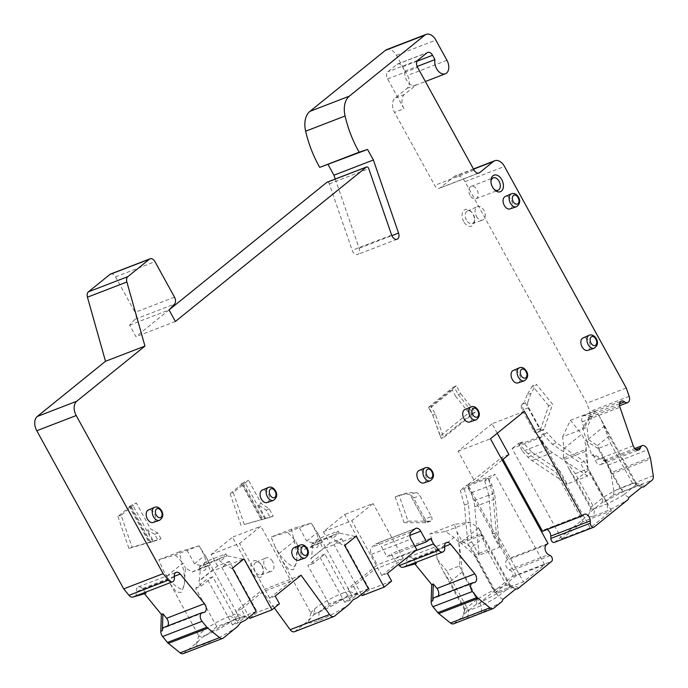 <?xml version="1.0" encoding="UTF-8"?>
<svg xmlns="http://www.w3.org/2000/svg" width="688" height="688" viewBox="0 0 688 688"><rect width="100%" height="100%" fill="white"/><g stroke="black" fill="none" stroke-linecap="round" stroke-linejoin="round"><path stroke-width="0.52" stroke-dasharray="3.44 2.58" d="M502.145 601.398A31.536 4.911 151.2 0 1 482.486 612.191A31.536 4.911 151.2 0 1 481.626 612.604L467.685 617.979A31.536 4.911 151.2 0 1 462.525 617.05A31.536 4.911 151.2 0 1 462.706 616.611L463.48 614.599L476.406 604.141L478.237 604.055L512.19 576.604A3.328 2.159 68.9 0 0 512.827 573.637A3.328 2.159 68.9 0 0 510.857 570.773L509.077 569.819A5.547 3.595 -111.1 0 1 506.617 567.23A5.547 3.595 -111.1 0 1 506.85 560.101L508.578 558.699L467.9 484.713L501.853 457.262L502.997 459.343M542.531 531.256L544.26 529.855A5.547 3.595 -111.1 0 1 544.896 529.485A5.547 3.595 -111.1 0 1 546.926 529.562M554.382 542.402A3.328 2.159 68.9 0 0 554.769 542.178L588.722 514.727L589.496 512.715L602.421 502.257L604.253 502.171A31.536 4.911 151.2 0 1 624.773 490.974L638.713 485.599A31.536 4.911 151.2 0 1 639.229 485.47A31.536 4.911 151.2 0 1 643.125 485.16A31.536 4.911 151.2 0 1 643.693 486.966M653.273 475.743L613.834 490.957A5.547 3.595 68.9 0 1 612.664 495.369L604.253 502.171M613.834 490.957L611.159 474.161A5.547 3.595 68.9 0 0 610.806 472.768L608.158 465.071A5.547 3.595 68.9 0 0 607.573 463.746A5.547 3.595 68.9 0 0 604.855 461.029L591.792 455.164L582.547 428.323L589.556 416.636A5.547 3.595 68.9 0 0 589.728 411.587L586.838 403.202L465.045 181.658A11.103 7.198 68.9 0 0 455.293 175.956A11.103 7.198 68.9 0 0 454.003 176.704L440.191 187.867A5.547 3.595 -111.1 0 1 439.546 188.245A5.547 3.595 -111.1 0 1 434.678 185.39L394.525 112.359A11.103 7.198 -111.1 0 1 394.998 98.1L407.081 88.331A9.993 6.476 68.9 0 0 407.511 75.491L396.417 55.315A11.103 7.198 68.9 0 0 386.665 49.613M335.262 179.043L359.119 248.273A5.547 3.595 -111.1 0 1 357.648 254.457A5.547 3.595 -111.1 0 1 352.187 250.286L329.303 183.859A2.219 1.436 68.9 0 0 327.411 182.122M110.656 274.005A5.547 3.595 68.9 0 1 115.532 276.851L135.063 312.386A5.547 3.595 68.9 0 1 135.089 319.266L129.611 325.149L135.949 336.681L169.128 309.867M183.283 653.6A5.547 3.595 68.9 0 0 183.928 653.222L197.723 642.076L201.3 637.793L205.944 635.428A28.862 4.498 151.2 0 1 236.517 619.045A28.862 4.498 151.2 0 1 246.184 616.792A28.862 4.498 151.2 0 1 245.384 620.215M256.228 611.443L216.789 626.656L205.944 635.428M216.789 626.656L195.659 588.223L207.174 578.918L232.527 625.039L238.048 622.907L245.53 616.861L240.009 618.994L232.527 625.039M240.009 618.994L235.778 611.305L261.621 590.416L274.331 607.917M294.49 631.704A5.547 3.595 68.9 0 0 295.135 631.335L309.918 619.381L313.504 615.089L318.14 612.733A28.862 4.498 151.2 0 1 348.713 596.35L328.993 603.961L318.14 612.733M328.993 603.961L307.863 565.519L319.37 556.214L344.722 602.344L350.244 600.211L357.726 594.165L352.204 596.29L344.722 602.344M352.204 596.29L347.982 588.61L377.325 564.882L371.511 554.313A5.547 3.595 -111.1 0 1 371.752 547.175L375.777 543.924A5.547 3.595 -111.1 0 1 376.422 543.546A5.547 3.595 -111.1 0 1 381.298 546.401L387.112 556.97L391.137 553.711L394.069 559.052L398.481 564.452M453.65 623.784A5.547 3.595 68.9 0 0 454.295 623.414L462.706 616.611M273.222 516.129L244.292 524.505L233.284 492.565L248.514 480.25L261.277 503.47L269.257 508.914L273.222 516.129L270.066 517.342L266.101 510.126L258.12 504.682L261.277 503.47M522.278 404.148L527.885 401.981A5.547 3.595 -111.1 0 0 528.625 407.683L540.149 428.65A3.328 2.159 -111.1 0 0 543.073 430.361L536.485 432.864L521.349 405.335L524.643 401.577L540.329 430.112L536.485 432.864A3.328 2.159 68.9 0 1 533.836 431.084L540.149 428.65M527.885 401.981L531.024 393.287L536.399 384.334L552.627 404.226L544.053 429.235A3.328 2.159 -111.1 0 1 543.073 430.361M460.685 393.725L475.313 412.095L443.734 437.628L435.366 414.193L431.015 406.273L456.333 385.796L460.685 393.725L458.32 394.637L453.968 386.716L428.65 407.184L433.001 415.105L435.366 414.193M431.393 516.576A3.328 2.159 -111.1 0 1 430.869 521.074A3.328 2.159 -111.1 0 1 430.335 521.169L408.001 521.151L399.109 495.334L407.993 492.754L415.81 492.591A5.547 3.595 -111.1 0 1 419.869 495.609L431.393 516.576L425.081 519.001L413.557 498.043A5.547 3.595 68.9 0 0 410.289 495.128L425.425 522.656A3.328 2.159 68.9 0 0 425.081 519.001M463.721 221.596A8.884 5.753 -111.1 0 1 464.099 210.184A8.884 5.753 -111.1 0 1 470.919 211.448A8.884 5.753 -111.1 0 1 472.931 214.149A8.884 5.753 -111.1 0 1 474.557 220.891A8.884 5.753 -111.1 0 1 472.553 225.561A8.884 5.753 -111.1 0 1 463.721 221.596M261.638 565.416A8.884 5.753 -111.1 0 1 263.263 572.158A8.884 5.753 -111.1 0 1 261.259 576.828A8.884 5.753 -111.1 0 1 252.427 572.863A8.884 5.753 -111.1 0 1 252.806 561.451A8.884 5.753 -111.1 0 1 259.625 562.715A8.884 5.753 -111.1 0 1 261.638 565.416M161.026 538.824L157.853 533.062L150.629 528.977L136.319 502.945L121.088 515.26L132.096 547.209L161.026 538.824L157.87 540.037L154.705 534.275L157.853 533.062M478.237 604.055A31.536 4.911 151.2 0 1 497.897 593.262A31.536 4.911 151.2 0 1 498.757 592.858L512.698 587.475A31.536 4.911 151.2 0 1 517.109 587.045A31.536 4.911 151.2 0 1 517.677 588.842M494.982 592.85L516.275 575.641L544.664 564.685L523.379 581.902L494.982 592.85L467.866 543.529L464.426 505.121L460.281 490.432L464.228 488.91L467.677 486.115L488.188 478.212L484.739 480.998L488.678 479.476L495.007 474.359L466.61 485.315L460.281 490.432M476.406 604.141L476.939 599.497A25.989 4.051 151.2 0 1 493.898 590.123L506.514 585.256A25.989 4.051 151.2 0 1 509.731 584.998A25.989 4.051 151.2 0 1 510.324 585.402A25.989 4.051 151.2 0 1 510.066 586.726L498.164 596.35A25.989 4.051 151.2 0 1 481.196 605.724L468.58 610.591A25.989 4.051 151.2 0 1 464.778 610.445A25.989 4.051 151.2 0 1 464.753 609.723A25.989 4.051 151.2 0 1 465.028 609.121L476.939 599.497L461.94 572.218C461.846 563.816 460.762 553.788 458.69 542.135L461.141 543.185L474.634 555.087L487.259 550.219L478.779 528.135L469.947 522.08L454.415 524.411L456.961 531.807C459.756 547.493 460.564 558.897 459.369 566.018L446.753 570.885L437.181 559.129L443.21 571.212L450.038 581.842L461.94 572.218M498.757 592.858L493.898 590.123L474.634 555.087M463.48 614.599L465.028 609.121L450.038 581.842M467.685 617.979L468.58 610.591L446.753 570.885M438.093 596.1A5.547 3.595 -111.1 0 1 436.863 597.132A5.547 3.595 -111.1 0 1 435.745 597.279A5.547 3.595 68.9 0 0 434.635 597.433M405.017 566.594A5.547 3.595 68.9 0 0 406.84 561.855A5.547 3.595 -111.1 0 1 408.663 557.117A5.547 3.595 -111.1 0 1 412.757 558.802L415.733 562.457M415.277 550.873L394.069 559.052M430.576 538.506L391.137 553.711M414.89 546.255L387.112 556.97M416.765 549.669L377.325 564.882M387.421 573.396L381.9 575.529L403.185 558.312L374.788 569.26L353.503 586.477L347.982 588.61M353.503 586.477L357.726 594.165M350.244 600.211L324.891 554.089L313.384 563.395L310.744 558.587L323.033 548.981L334.084 544.724L341.558 538.67L329.733 543.236L323.386 531.704L344.679 514.495L374.788 569.26M329.733 543.236L310.744 558.587M323.386 531.704L351.783 520.756L373.077 503.539L344.679 514.495M403.185 558.312L373.077 503.539M381.9 575.529L351.783 520.756M341.558 538.67L369.559 589.599L391.644 581.085M361.406 594.423L334.084 544.724L355.378 536.511L343.871 545.808L332.278 538.635L331.22 536.717L311.501 544.32L312.558 546.238L311.526 558.286M313.384 563.395L307.863 565.519M368.433 588.747L348.713 596.35M343.871 545.808L344.654 545.507M331.22 536.717L338.126 531.127L318.406 538.738L311.501 544.32M338.126 531.127L339.184 533.054L332.278 538.635M318.406 538.738L319.464 540.656L339.184 533.054L355.378 536.511L356.169 536.201M312.558 546.238L319.464 540.656L323.033 548.981M518.004 382.915A6.656 4.317 68.9 0 0 519.182 373.868A6.656 4.317 68.9 0 0 513.214 370.497M469.672 421.993A6.656 4.317 68.9 0 0 470.85 412.946A6.656 4.317 68.9 0 0 464.882 409.575M423.808 482.959A6.656 4.317 68.9 0 0 424.986 473.912A6.656 4.317 68.9 0 0 419.018 470.54M298.747 560.187A6.656 4.317 68.9 0 0 299.925 551.14A6.656 4.317 68.9 0 0 293.957 547.768M267.047 502.532A6.656 4.317 68.9 0 0 268.225 493.485A6.656 4.317 68.9 0 0 262.257 490.114M153.132 522.459A6.656 4.317 68.9 0 0 154.31 513.403A6.656 4.317 68.9 0 0 148.341 510.032M587.801 350.373A6.656 4.317 68.9 0 0 588.98 341.325A6.656 4.317 68.9 0 0 583.011 337.954M510.04 208.92A6.656 4.317 68.9 0 0 511.218 199.873A6.656 4.317 68.9 0 0 505.25 196.493M497.252 433.242L492.049 423.774L524.385 411.304M508.948 454.527L501.853 457.262M492.049 423.774L458.096 451.225L475.004 481.97L467.9 484.713M502.137 460.031L475.004 481.97M458.096 451.225L490.432 438.755M548.018 543.494L508.578 558.699M602.421 502.257L602.955 497.613L587.956 470.334L576.054 479.966L569.225 469.328L590.794 508.561A25.989 4.051 151.2 0 0 594.595 508.707L593.701 516.095A31.536 4.911 151.2 0 1 593.185 516.215A31.536 4.911 151.2 0 1 588.541 515.166A31.536 4.911 151.2 0 1 588.722 514.727M593.701 516.095L607.642 510.72A31.536 4.911 151.2 0 0 628.161 499.514M583.02 521.676L561.726 538.885L590.123 527.937L611.417 510.72L583.02 521.676L555.904 472.346L527.988 453.736L531.936 452.214L522.347 441.92L518.89 444.715L539.401 436.803L542.849 434.016L546.797 432.494L540.467 437.611L512.07 448.559L561.726 538.885M569.225 469.328L563.334 457.529L575.331 473.671L594.595 508.707L607.212 503.84A25.989 4.051 151.2 0 0 624.179 494.466L628.927 497.51M575.331 473.671L587.956 468.803L607.212 503.84L607.642 510.72M587.956 468.803L585.368 451.448L588.395 439.512L597.347 445.669L624.179 494.466L636.082 484.842L641.861 487.052M597.347 445.669L609.258 436.046L599.489 416.575L636.34 483.518A25.989 4.051 151.2 0 0 635.746 483.122A25.989 4.051 151.2 0 0 632.53 483.372L638.713 485.599M636.34 483.518A25.989 4.051 151.2 0 1 636.082 484.842L609.258 436.046M606.438 460.418A5.547 3.595 68.9 0 0 604.27 460.289A5.547 3.595 68.9 0 0 602.559 462.422A5.547 3.595 -111.1 0 1 600.839 464.563A5.547 3.595 -111.1 0 1 595.963 461.708A5.547 3.595 -111.1 0 1 595.378 460.384L593.366 454.553L606.438 460.418L604.855 461.029M584.121 427.712L582.108 421.882A5.547 3.595 -111.1 0 1 583.579 415.698A5.547 3.595 -111.1 0 1 586.709 416.429A5.547 3.595 68.9 0 0 589.84 417.169A5.547 3.595 68.9 0 0 591.138 416.025L584.121 427.712L582.547 428.323M593.366 454.553L591.792 455.164M626.269 387.998L586.838 403.202M403.994 108.713L387.619 78.922A5.547 3.595 -111.1 0 1 387.851 71.793L397.062 64.345A5.547 3.595 -111.1 0 1 397.707 63.975A5.547 3.595 -111.1 0 1 402.575 66.822L404.965 71.165A9.993 6.476 68.9 0 0 406.617 80.221A9.993 6.476 68.9 0 0 415.389 85.355A9.993 6.476 68.9 0 0 416.55 84.676L404.467 94.445A11.103 7.198 68.9 0 0 403.994 108.713L394.525 112.359M404.965 71.165L417.16 66.461M175.388 321.477L135.949 336.681M129.611 325.149L169.05 309.944M134.65 596.41A5.547 3.595 68.9 0 0 136.473 591.671A5.547 3.595 -111.1 0 1 138.297 586.933A5.547 3.595 -111.1 0 1 142.39 588.618L145.366 592.273M167.726 625.917A5.547 3.595 -111.1 0 1 166.496 626.949A5.547 3.595 -111.1 0 1 165.387 627.095A5.547 3.595 68.9 0 0 164.277 627.25M237.162 626.863A28.862 4.498 151.2 0 1 209.591 642.024A28.862 4.498 151.2 0 1 196.235 644.26A28.862 4.498 151.2 0 1 197.723 642.076M206.873 634.689A22.205 3.457 151.2 0 1 198.927 636.073A22.205 3.457 151.2 0 1 198.909 635.463A22.205 3.457 151.2 0 1 202.607 631.464A22.205 3.457 151.2 0 1 229.887 616.078A22.205 3.457 151.2 0 1 237.334 614.341A22.205 3.457 151.2 0 1 237.833 614.685A22.205 3.457 151.2 0 1 234.161 619.295A22.205 3.457 151.2 0 1 206.873 634.689M199.004 545.808L179.336 551.819C182.148 565.742 187.927 581.79 182.028 589.487C174.976 586.916 168.594 580.242 162.875 569.475L158.876 559.705L175.345 554.941L199.004 545.808L205.85 556.497L209.788 565.261A22.205 3.457 -28.8 0 0 207.75 565.527L204.792 570.429L196.682 569.793A22.205 3.457 -28.8 0 0 192.193 572.046L185.39 567.961L184.341 585.445L181.176 592.42L176.549 592.17L170.349 584.095L166.642 576.32L182.965 563.119L185.39 567.961M162.875 569.475L166.642 576.32M175.345 554.941L182.965 563.119M192.193 572.046L209.788 565.261M179.336 551.819L158.876 559.705M199.21 546.031L204.525 555.698C207.217 564.693 203.872 567.402 194.498 563.807L186.577 549.411M249.882 618.349L257.364 612.303L229.362 561.374L221.88 567.419L243.182 559.206L231.667 568.512L220.074 561.331L219.025 559.413L199.305 567.015L200.354 568.942L199.331 580.982L210.838 571.676L221.88 567.419L249.211 617.127M195.659 588.223L201.18 586.09L198.54 581.283L199.331 580.982M231.667 568.512L232.458 568.202M219.025 559.413L225.922 553.831L206.211 561.434L199.305 567.015M225.922 553.831L226.98 555.749L220.074 561.331M206.211 561.434L207.26 563.352L226.98 555.749L243.182 559.206L243.965 558.897M279.448 603.78L257.364 612.303M229.362 561.374L217.528 565.932L198.54 581.283M217.528 565.932L211.19 554.399L232.484 537.19L262.592 591.964L241.299 609.172L245.53 616.861M201.18 586.09L212.695 576.785L238.048 622.907M211.19 554.399L239.587 543.451L260.881 526.234L232.484 537.19M275.217 596.092L269.696 598.225L290.99 581.007L260.881 526.234M290.99 581.007L262.592 591.964M269.696 598.225L239.587 543.451M241.299 609.172L235.778 611.305M301.052 575.211L261.621 590.416M212.695 576.785L207.174 578.918M349.358 604.167A28.862 4.498 151.2 0 1 318.776 620.55A28.862 4.498 151.2 0 1 308.43 621.556A28.862 4.498 151.2 0 1 309.918 619.381M342.091 593.383A22.205 3.457 151.2 0 1 349.53 591.646A22.205 3.457 151.2 0 1 350.037 591.99A22.205 3.457 151.2 0 1 346.356 596.599A22.205 3.457 151.2 0 1 319.069 611.985A22.205 3.457 151.2 0 1 311.122 613.378A22.205 3.457 151.2 0 1 311.105 612.767A22.205 3.457 151.2 0 1 314.803 608.768A22.205 3.457 151.2 0 1 342.091 593.383M348.79 596.324A28.862 4.498 151.2 0 1 358.388 594.097A28.862 4.498 151.2 0 1 357.579 597.519M297.586 545.266L296.537 562.741L293.372 569.724L288.745 569.475L282.544 561.399L275.071 546.779C280.79 557.547 287.171 564.22 294.223 566.783C300.123 559.095 294.344 543.047 291.531 529.124L298.781 526.716L306.693 541.112C316.076 544.698 319.413 541.998 316.721 533.002L311.415 523.336L318.054 533.802L321.993 542.557A22.205 3.457 -28.8 0 0 319.954 542.832L316.996 547.734L308.878 547.098A22.205 3.457 -28.8 0 0 304.388 549.351L297.586 545.266L295.169 540.424L287.541 532.237L311.208 523.112L298.781 526.716M291.531 529.124L271.081 537.01L287.541 532.237M306.693 541.112L316.721 533.002M304.388 549.351L321.993 542.557M319.954 542.832L308.878 547.098M275.071 546.779L271.081 537.01M278.838 553.625L295.169 540.424M200.354 568.942L207.26 563.352L210.838 571.676M207.75 565.527L196.682 569.793M194.498 563.807L204.525 555.698M590.794 508.561A25.989 4.051 151.2 0 1 590.768 507.847A25.989 4.051 151.2 0 1 591.052 507.237L602.955 497.613A25.989 4.051 151.2 0 1 619.914 488.239L624.773 490.974M576.054 479.966L591.052 507.237L589.496 512.715M563.696 457.959L585.565 449.522M585.368 451.448L564.788 459.386M563.334 457.529L563.85 448.628L562.638 436.803L587.088 427.377L588.395 439.512M588.309 439.202L604.657 425.975M632.53 483.372L610.703 443.665L598.087 448.533L619.914 488.239L632.53 483.372M601.415 419.998L610.703 443.665M598.087 448.533L584.645 439.907C586.752 451.672 587.853 461.82 587.956 470.334M563.85 448.628L581.713 434.188L584.645 439.907M562.638 436.803L570.386 420.308L581.713 434.188M599.489 416.575L594.836 410.882L570.386 420.308M594.836 410.882L587.088 427.377M527.988 453.736L518.399 443.442L512.07 448.559M518.399 443.442L522.347 441.92M590.123 527.937L540.467 437.611M611.417 510.72L584.301 461.399L556.386 442.78L546.797 432.494M584.301 461.399L580.354 462.921L587.604 476.113L567.101 484.017L559.843 470.824L555.904 472.346M559.843 470.824L531.936 452.214M587.604 476.113L552.421 452.644A22.205 14.388 -111.1 0 1 548.422 449.204L543.047 443.442L522.545 451.345L518.89 444.715M522.545 451.345L527.911 457.116A22.205 14.388 68.9 0 0 531.919 460.556L567.101 484.017M543.047 443.442L539.401 436.803M542.849 434.016L552.447 444.302L580.354 462.921M552.447 444.302L556.386 442.78M512.698 587.475L506.514 585.256L487.259 550.219M515.845 588.937L510.066 586.726L483.243 537.93L471.332 547.553L462.13 541.207L456.961 531.807M459.386 542.29L481.256 533.854M458.69 542.135L454.028 537.414L436.175 551.853L429.966 533.845L445.497 531.506L454.028 537.414M445.497 531.506L469.947 522.08M478.779 528.135L483.243 537.93M478.487 527.988L462.13 541.207M454.415 524.411L429.966 533.845M437.181 559.129L436.175 551.853M459.369 566.018L481.196 605.724L481.626 612.604M502.911 599.386L498.164 596.35L471.332 547.553M481.72 535.247L461.141 543.185M362.077 595.653L369.559 589.599M490.965 181.537A6.665 4.317 68.9 0 0 490.931 182.114A6.665 4.317 68.9 0 0 492.169 186.844A6.665 4.317 68.9 0 0 493.451 188.632A6.665 4.317 68.9 0 0 493.855 189.045M470.085 195.358A6.656 4.317 -111.1 0 1 471.134 186.353A6.656 4.317 -111.1 0 1 476.99 189.776A6.656 4.317 -111.1 0 1 475.933 198.78A6.656 4.317 -111.1 0 1 470.085 195.358M324.891 554.089L319.37 556.214M516.275 575.641L466.61 485.315M464.426 505.121L468.373 503.599L471.805 542.006L467.866 543.529M488.678 479.476L492.823 494.173L496.263 532.572L523.379 581.902M496.263 532.572L492.316 534.094L499.565 547.287L479.063 555.199L474.729 506.789A22.205 14.388 68.9 0 0 473.654 500.984L471.332 492.754L467.677 486.115M471.805 542.006L479.063 555.199M544.664 564.685L495.007 474.359M492.316 534.094L488.884 495.695L492.823 494.173M488.884 495.695L484.739 480.998M464.228 488.91L468.373 503.599M488.188 478.212L491.834 484.842L494.156 493.072A22.205 14.388 -111.1 0 1 495.24 498.877L499.565 547.287M491.834 484.842L471.332 492.754M270.066 517.342L244.292 524.505M241.471 483.776L261.414 520.042L262.111 519.724L242.271 483.63L241.471 483.776L248.514 480.25M242.271 483.63L230.127 493.778L233.284 492.565M265.766 518.589L258.12 504.682M266.101 510.126L269.257 508.914M230.127 493.778L241.135 525.727M243.062 483.329L262.902 519.423M521.349 405.335A5.547 3.595 68.9 0 0 522.312 410.117L533.836 431.084M540.329 430.112L548.68 405.748L552.627 404.226M548.68 405.748L532.452 385.856L536.399 384.334M532.452 385.856L527.077 394.809L531.024 393.287M527.077 394.809L524.643 401.577M452.291 390.173L429.278 408.784L432.709 415.019L440.208 436.037L468.838 412.886L472.94 413.006L458.32 394.637L455.723 396.408L452.291 390.173L453.968 386.716L456.333 385.796M432.709 415.019L441.369 438.54L472.94 413.006L475.313 412.095M468.838 412.886L455.723 396.408M429.278 408.784L428.65 407.184L431.015 406.273M440.208 436.037L441.369 438.54L443.734 437.628M430.335 521.169L425.425 522.656L410.289 495.128M410.134 494.156L404.045 494.276L407.993 492.754M404.045 494.276L395.161 496.856L399.109 495.334M395.161 496.856L404.062 522.674L408.001 521.151M404.062 522.674L425.82 522.691M466.412 220.083A6.742 4.369 -111.1 0 1 466.696 211.431A6.742 4.369 -111.1 0 1 467.358 211.027A6.742 4.369 -111.1 0 1 471.865 212.386A6.742 4.369 -111.1 0 1 473.396 214.441A6.742 4.369 -111.1 0 1 474.634 219.549A6.742 4.369 -111.1 0 1 473.112 223.093A6.742 4.369 -111.1 0 1 472.2 223.591A6.742 4.369 -111.1 0 1 466.412 220.083M476.406 216.342A7.241 4.696 68.9 0 0 482.632 220.108A7.241 4.696 68.9 0 0 483.913 210.27A7.241 4.696 68.9 0 0 477.42 206.606A7.241 4.696 68.9 0 0 476.406 216.342M262.102 565.708A6.742 4.369 -111.1 0 1 263.341 570.825A6.742 4.369 -111.1 0 1 261.81 574.368A6.742 4.369 -111.1 0 1 260.907 574.858A6.742 4.369 -111.1 0 1 255.119 571.358A6.742 4.369 -111.1 0 1 255.403 562.698A6.742 4.369 -111.1 0 1 256.065 562.294A6.742 4.369 -111.1 0 1 260.571 563.661A6.742 4.369 -111.1 0 1 262.102 565.708M272.62 561.546A7.241 4.696 68.9 0 0 266.127 557.873A7.241 4.696 68.9 0 0 265.112 567.609A7.241 4.696 68.9 0 0 271.339 571.384A7.241 4.696 68.9 0 0 272.62 561.546M154.705 534.275L147.473 530.199L150.629 528.977M130.075 506.334L149.915 542.419L150.698 542.118L130.858 506.024L129.275 506.471L149.219 542.737L153.57 541.284L147.473 530.199M153.57 541.284L157.87 540.037M129.275 506.471L136.319 502.945M130.858 506.024L117.932 516.482L121.088 515.26M117.932 516.482L128.94 548.422L132.096 547.209M128.94 548.422L150.698 542.118M509.077 569.819L548.517 554.614M546.289 544.887L506.85 560.101M550.297 555.56L510.857 570.773M512.19 576.604L551.63 561.391M493.735 608.201L454.295 623.414M473.611 582.684L435.745 597.279M444.62 546.513L412.757 558.802M444.697 547.252L406.84 561.855M409.928 535.359L381.298 546.401M375.777 543.924L415.217 528.711M411.192 531.97L371.752 547.175M371.511 554.313L410.951 539.1M544.26 529.855L583.691 514.65M594.208 526.965L554.769 542.178M612.664 495.369L652.104 480.164M611.159 474.161L650.599 458.948M650.246 457.554L610.806 472.768M608.158 465.071L647.589 449.857M635.996 449.531L602.559 462.422M633.235 445.781L595.378 460.384M582.108 421.882L619.974 407.279M619.613 403.744L586.709 416.429M589.556 416.636L591.138 416.025M629.167 396.383L589.728 411.587M465.045 181.658L504.476 166.453M473.559 169.162L454.003 176.704M440.191 187.867L478.263 173.187M474.118 170.177L434.678 185.39M387.619 78.922L417.59 67.364M417.822 60.234L387.851 71.793M397.062 64.345L427.033 52.787M417.031 61.249L402.575 66.822M407.081 88.331L416.55 84.676M446.942 60.286L407.511 75.491M396.417 55.315L435.848 40.102M359.119 248.273L391.85 235.649M391.627 235.072L352.187 250.286M329.303 183.859L368.742 168.646M135.089 319.266L174.528 304.062M174.503 297.173L135.063 312.386M115.532 276.851L154.963 261.646M174.331 577.069L136.473 591.671M174.253 576.329L142.39 588.618M203.244 612.501L165.387 627.095M223.368 638.017L183.928 653.222M229.895 616.078L236.517 619.045M234.161 619.295L240.74 622.58M334.566 616.121L295.135 631.335M319.069 611.985L318.785 620.55M314.803 608.768L313.504 615.089M404.467 94.445L394.998 98.1M552.421 452.644L531.919 460.556M527.911 457.116L548.422 449.204M519.354 367.796A6.966 4.515 -111.1 0 1 525.598 371.331A6.966 4.515 -111.1 0 1 526.208 372.638A6.966 4.515 -111.1 0 1 524.368 380.799M471.022 406.875A6.966 4.515 -111.1 0 1 477.266 410.409A6.966 4.515 -111.1 0 1 477.868 411.716A6.966 4.515 -111.1 0 1 476.027 419.878M425.158 467.84A6.966 4.515 -111.1 0 1 431.402 471.375A6.966 4.515 -111.1 0 1 432.012 472.682A6.966 4.515 -111.1 0 1 430.172 480.843M300.088 545.068A6.966 4.515 -111.1 0 1 306.332 548.594A6.966 4.515 -111.1 0 1 306.943 549.91A6.966 4.515 -111.1 0 1 305.102 558.063M268.397 487.414A6.966 4.515 -111.1 0 1 274.641 490.94A6.966 4.515 -111.1 0 1 275.252 492.255A6.966 4.515 -111.1 0 1 273.411 500.408M154.482 507.34A6.966 4.515 -111.1 0 1 160.725 510.866A6.966 4.515 -111.1 0 1 161.327 512.182A6.966 4.515 -111.1 0 1 159.496 520.334M589.152 335.254A6.966 4.515 -111.1 0 1 595.395 338.788A6.966 4.515 -111.1 0 1 596.006 340.096A6.966 4.515 -111.1 0 1 594.165 348.248M511.39 193.801A6.966 4.515 -111.1 0 1 517.625 197.327A6.966 4.515 -111.1 0 1 518.236 198.643A6.966 4.515 -111.1 0 1 516.396 206.796M474.729 506.789L495.24 498.877M494.156 493.072L473.654 500.984M264.983 518.898L244.575 481.772M528.625 407.683L522.312 410.117M544.053 429.235L539.564 430.963M415.81 492.591L410.203 494.758M413.557 498.043L419.869 495.609M152.779 541.594L132.371 504.467M464.778 610.445L443.21 571.212M464.753 609.723L462.525 617.05M415.862 528.341L376.422 543.546M544.896 529.485L584.336 514.271M635.746 483.122L643.125 485.16M604.27 460.289L634.809 448.507M600.839 464.563L638.696 449.961M583.579 415.698L621.436 401.104M589.84 417.169L619.596 405.688M473.439 168.956L455.293 175.956M478.986 173.032L439.546 188.245M397.707 63.975L427.678 52.417M415.389 85.355L425.365 81.502M397.088 239.252L357.648 254.457M138.297 586.933L176.154 572.33M166.496 626.949L204.353 612.346M198.909 635.463L196.235 644.26M170.349 584.095L198.927 636.073M205.85 556.497L237.833 614.685M237.334 614.341L246.184 616.792M349.53 591.646L358.388 594.097M318.045 533.802L350.037 591.99M282.544 561.399L311.122 613.378M311.105 612.767L308.43 621.556M590.768 507.847L588.541 515.166M509.731 584.998L517.109 587.045M510.324 585.402L479.553 529.442M436.863 597.132L474.72 582.53M408.663 557.117L446.521 542.514M493.451 188.632L494.302 189.553M490.931 182.114L490.948 180.858M471.134 186.353L493.219 177.839M475.933 198.78L498.017 190.266M430.869 521.074L425.812 523.026M471.865 212.386L470.919 211.448M474.634 219.549L474.557 220.891M472.2 223.591L482.632 220.108M467.358 211.027L477.42 206.606M263.341 570.825L263.263 572.158M260.571 563.661L259.625 562.715M256.065 562.294L266.127 557.873M260.907 574.858L271.339 571.384"/><path stroke-width="1.03" d="M249.211 617.127L249.882 618.349L271.966 609.826L243.965 558.897L232.458 568.202L256.228 611.443L245.384 620.215L240.74 622.58L237.162 626.863L223.368 638.017A5.547 3.595 -111.1 0 1 222.723 638.387A5.547 3.595 -111.1 0 1 219.558 637.63L207.802 628.17A5.547 3.595 -111.1 0 1 206.873 627.241L202.04 621.316A5.547 3.595 -111.1 0 1 201.257 620.155A5.547 3.595 -111.1 0 1 202.134 612.647A5.547 3.595 -111.1 0 1 203.244 612.501A5.547 3.595 68.9 0 0 204.353 612.346A5.547 3.595 68.9 0 0 205.23 604.847A5.547 3.595 68.9 0 0 204.456 603.677L180.247 574.024A5.547 3.595 68.9 0 0 176.154 572.33A5.547 3.595 68.9 0 0 174.331 577.069A5.547 3.595 -111.1 0 1 172.507 581.807A5.547 3.595 -111.1 0 1 168.414 580.122L163.142 573.654L76.213 415.535A11.103 7.198 -111.1 0 1 76.686 401.276L144.953 346.081L126.876 281.985A5.547 3.595 -111.1 0 1 127.839 276.636L149.451 259.17A5.547 3.595 -111.1 0 1 150.096 258.791A5.547 3.595 -111.1 0 1 154.963 261.646L174.503 297.173A5.547 3.595 -111.1 0 1 174.528 304.062L169.05 309.944L175.388 321.477L366.3 167.132A2.219 1.436 -111.1 0 1 366.558 166.978A2.219 1.436 -111.1 0 1 368.742 168.646L391.627 235.072A5.547 3.595 68.9 0 0 397.088 239.252A5.547 3.595 68.9 0 0 398.55 233.069L373.378 159.994L367.564 149.434L359.145 152.186A88.812 57.56 68.9 0 1 358.353 150.758A88.812 57.56 -111.1 0 1 345.084 115.997A22.205 14.388 -111.1 0 1 349.341 96.165L424.814 35.148A11.103 7.198 -111.1 0 1 426.104 34.4A11.103 7.198 -111.1 0 1 435.848 40.102L446.942 60.286A9.993 6.476 -111.1 0 1 445.36 73.797A9.993 6.476 -111.1 0 1 436.588 68.662A9.993 6.476 -111.1 0 1 434.936 59.607L432.554 55.264A5.547 3.595 68.9 0 0 427.678 52.417A5.547 3.595 68.9 0 0 427.033 52.787L417.822 60.234A5.547 3.595 68.9 0 0 417.59 67.364L474.118 170.177A5.547 3.595 68.9 0 0 478.986 173.032A5.547 3.595 68.9 0 0 479.631 172.662L493.442 161.491A11.103 7.198 -111.1 0 1 494.732 160.743A11.103 7.198 -111.1 0 1 504.476 166.453L626.269 387.998L629.167 396.383A5.547 3.595 -111.1 0 1 627.697 402.566A5.547 3.595 -111.1 0 1 624.566 401.835A5.547 3.595 68.9 0 0 621.436 401.104A5.547 3.595 68.9 0 0 619.974 407.279L633.235 445.781A5.547 3.595 68.9 0 0 633.829 447.105A5.547 3.595 68.9 0 0 638.696 449.961A5.547 3.595 68.9 0 0 640.416 447.819A5.547 3.595 -111.1 0 1 642.136 445.686A5.547 3.595 -111.1 0 1 647.004 448.533A5.547 3.595 -111.1 0 1 647.589 449.857L650.246 457.554A5.547 3.595 -111.1 0 1 650.599 458.948L653.273 475.743A5.547 3.595 -111.1 0 1 652.104 480.164L643.693 486.966L641.861 487.052L628.927 497.51L628.161 499.514L594.208 526.965A3.328 2.159 -111.1 0 1 593.821 527.197A3.328 2.159 -111.1 0 1 590.897 525.477A3.328 2.159 -111.1 0 1 590.278 523.233L590.244 520.876A5.547 3.595 68.9 0 0 589.212 517.127A5.547 3.595 68.9 0 0 584.336 514.271A5.547 3.595 68.9 0 0 583.691 514.65L581.971 516.043L542.531 531.256L502.997 459.343M546.926 529.562A5.547 3.595 -111.1 0 1 549.772 532.34A5.547 3.595 -111.1 0 1 550.804 536.081L550.839 538.446A3.328 2.159 68.9 0 0 554.382 542.402L593.821 527.197M426.104 34.4L386.665 49.613A11.103 7.198 68.9 0 0 385.375 50.362L309.901 111.379A22.205 14.388 68.9 0 0 305.644 131.21A88.812 57.56 68.9 0 0 318.914 165.971A88.812 57.56 -111.1 0 0 319.705 167.39L367.564 149.434M335.262 179.043L333.938 175.208L328.133 164.647M327.411 182.122A2.219 1.436 68.9 0 0 327.118 182.191A2.219 1.436 68.9 0 0 326.86 182.337L169.128 309.867M150.096 258.791L110.656 274.005A5.547 3.595 68.9 0 0 110.011 274.374L88.399 291.841A5.547 3.595 68.9 0 0 87.436 297.19L105.513 361.286L37.247 416.481A11.103 7.198 68.9 0 0 36.774 430.74L123.702 588.868L128.983 595.326A5.547 3.595 68.9 0 0 132.879 597.081L144.48 593.718L161.353 614.393L160.794 631.283A5.547 3.595 68.9 0 0 161.818 635.359A5.547 3.595 68.9 0 0 162.6 636.52L167.442 642.454A5.547 3.595 68.9 0 0 168.362 643.383L180.118 652.835A5.547 3.595 68.9 0 0 183.283 653.6L222.723 638.387M274.331 607.917L290.147 629.692A5.547 3.595 68.9 0 0 294.49 631.704L333.929 616.5A5.547 3.595 -111.1 0 1 329.578 614.487L301.052 575.211L275.217 596.092L279.448 603.78L271.966 609.826M398.481 564.452L399.341 565.51A5.547 3.595 68.9 0 0 403.245 567.265L414.838 563.902L431.711 584.585L431.152 601.467A5.547 3.595 68.9 0 0 432.184 605.543A5.547 3.595 68.9 0 0 432.958 606.713L437.8 612.638A5.547 3.595 68.9 0 0 438.729 613.567L450.485 623.027A5.547 3.595 68.9 0 0 453.65 623.784L493.09 608.579A5.547 3.595 -111.1 0 1 489.916 607.814L478.169 598.354A5.547 3.595 -111.1 0 1 477.24 597.433L472.398 591.499A5.547 3.595 -111.1 0 1 471.615 590.338A5.547 3.595 -111.1 0 1 472.501 582.831A5.547 3.595 -111.1 0 1 473.611 582.684A5.547 3.595 68.9 0 0 474.72 582.53A5.547 3.595 68.9 0 0 475.597 575.03A5.547 3.595 68.9 0 0 474.815 573.861L450.614 544.208A5.547 3.595 68.9 0 0 446.521 542.514A5.547 3.595 68.9 0 0 444.697 547.252A5.547 3.595 -111.1 0 1 442.874 551.991A5.547 3.595 -111.1 0 1 438.781 550.305L433.509 543.838L415.277 550.873M581.971 516.043L524.385 411.304L490.432 438.755L548.018 543.494L546.289 544.887A5.547 3.595 68.9 0 0 546.057 552.017A5.547 3.595 68.9 0 0 548.517 554.614L550.297 555.56A3.328 2.159 -111.1 0 1 551.767 557.117A3.328 2.159 -111.1 0 1 551.63 561.391L517.677 588.842L515.845 588.937L502.911 599.386L502.145 601.398L493.735 608.201A5.547 3.595 -111.1 0 1 493.09 608.579M472.501 582.831L434.635 597.433A5.547 3.595 68.9 0 0 432.735 600.856L433.294 583.974L436.957 588.464A5.547 3.595 -111.1 0 1 437.74 589.633A5.547 3.595 -111.1 0 1 438.093 596.1M415.733 562.457L416.421 563.3L414.838 563.902M433.294 583.974L431.711 584.585M416.421 563.3L404.819 566.654A5.547 3.595 68.9 0 0 405.017 566.594L442.874 551.991M433.509 543.838L430.576 538.506L426.543 541.766L414.89 546.255M361.406 594.423L362.077 595.653L384.162 587.131L391.644 581.085L387.421 573.396L416.765 549.669L410.951 539.1A5.547 3.595 68.9 0 1 411.192 531.97L415.217 528.711A5.547 3.595 68.9 0 1 415.862 528.341A5.547 3.595 68.9 0 1 420.738 531.196L426.543 541.766M333.929 616.5A5.547 3.595 -111.1 0 0 334.566 616.121L349.358 604.167L352.935 599.884L357.579 597.519L368.433 588.747L344.654 545.507L356.169 536.201L384.162 587.131M519.354 367.796L513.214 370.497A6.656 4.317 68.9 0 0 512.276 379.449A6.656 4.317 68.9 0 0 518.004 382.915L524.368 380.799A6.966 4.515 -111.1 0 1 518.374 377.17A6.966 4.515 -111.1 0 1 517.763 375.854A6.966 4.515 -111.1 0 1 519.354 367.796L519.354 367.796C522.003 366.824 524.368 367.951 526.449 371.167C528.608 375.012 527.911 378.219 524.368 380.799M471.022 406.875L464.882 409.575A6.656 4.317 68.9 0 0 463.944 418.528A6.656 4.317 68.9 0 0 469.672 421.993L476.027 419.878A6.966 4.515 -111.1 0 1 470.042 416.249A6.966 4.515 -111.1 0 1 469.431 414.933A6.966 4.515 -111.1 0 1 471.022 406.875L471.022 406.875C473.671 405.903 476.036 407.029 478.117 410.246C480.267 414.09 479.579 417.298 476.027 419.878M425.158 467.84L419.018 470.54A6.656 4.317 68.9 0 0 418.08 479.493A6.656 4.317 68.9 0 0 423.808 482.959L430.172 480.843A6.966 4.515 -111.1 0 1 424.178 477.214A6.966 4.515 -111.1 0 1 423.567 475.898A6.966 4.515 -111.1 0 1 425.158 467.84L425.158 467.84C427.807 466.868 430.172 467.995 432.253 471.211C434.412 475.055 433.715 478.272 430.172 480.843M300.088 545.068L293.957 547.768A6.656 4.317 68.9 0 0 293.019 556.721A6.656 4.317 68.9 0 0 298.747 560.187L305.102 558.063A6.966 4.515 -111.1 0 1 299.108 554.442A6.966 4.515 -111.1 0 1 298.506 553.126A6.966 4.515 -111.1 0 1 300.088 545.068L300.088 545.068C302.746 544.096 305.111 545.223 307.183 548.439C309.342 552.283 308.654 555.491 305.102 558.063M268.397 487.414L262.257 490.114A6.656 4.317 68.9 0 0 261.32 499.067A6.656 4.317 68.9 0 0 267.047 502.532L273.411 500.408A6.966 4.515 -111.1 0 1 267.417 496.788A6.966 4.515 -111.1 0 1 266.806 495.472A6.966 4.515 -111.1 0 1 268.397 487.414L268.397 487.414C271.046 486.442 273.411 487.568 275.492 490.785C277.651 494.629 276.954 497.837 273.411 500.408M154.482 507.34L148.341 510.032A6.656 4.317 68.9 0 0 147.404 518.993A6.656 4.317 68.9 0 0 153.132 522.459L159.496 520.334A6.966 4.515 -111.1 0 1 153.501 516.705A6.966 4.515 -111.1 0 1 152.891 515.389A6.966 4.515 -111.1 0 1 154.482 507.34L154.482 507.34C157.131 506.368 159.496 507.486 161.577 510.702C163.735 514.555 163.039 517.763 159.496 520.334M492.591 187.162A8.884 5.753 68.9 0 0 494.302 189.553A8.884 5.753 68.9 0 0 501.423 191.126A8.884 5.753 68.9 0 0 501.801 179.723A8.884 5.753 68.9 0 0 492.969 175.758A8.884 5.753 68.9 0 0 490.948 180.858A8.884 5.753 68.9 0 0 492.591 187.162M589.152 335.254L583.011 337.954A6.656 4.317 68.9 0 0 582.074 346.907A6.656 4.317 68.9 0 0 587.801 350.373L594.165 348.248A6.966 4.515 -111.1 0 1 588.171 344.628A6.966 4.515 -111.1 0 1 587.561 343.312A6.966 4.515 -111.1 0 1 589.152 335.254L589.152 335.254C591.809 334.282 594.165 335.409 596.247 338.625C598.405 342.469 597.709 345.677 594.165 348.248M511.39 193.801L505.25 196.493A6.656 4.317 68.9 0 0 504.313 205.454A6.656 4.317 68.9 0 0 510.04 208.92L516.396 206.796A6.966 4.515 -111.1 0 1 510.401 203.166A6.966 4.515 -111.1 0 1 509.799 201.859A6.966 4.515 -111.1 0 1 511.39 193.801L511.39 193.801C514.039 192.829 516.404 193.947 518.477 197.164C520.635 201.016 519.947 204.224 516.396 206.796M502.137 460.031L508.948 454.527L497.252 433.242M417.16 66.461L434.936 59.607M359.145 152.186L319.705 167.39M333.938 175.208L373.378 159.994M144.953 346.081L105.513 361.286M163.142 573.654L123.702 588.868M145.366 592.273L146.054 593.116L134.461 596.47A5.547 3.595 68.9 0 0 134.65 596.41L172.507 581.807M202.134 612.647L164.277 627.25A5.547 3.595 68.9 0 0 162.368 630.672L162.927 613.791L166.591 618.28A5.547 3.595 -111.1 0 1 167.373 619.441A5.547 3.595 -111.1 0 1 167.726 625.917M162.927 613.791L161.353 614.393M146.054 593.116L144.48 593.718M493.855 189.045A6.665 4.317 68.9 0 0 498.017 190.266A6.665 4.317 68.9 0 0 498.791 189.819A6.665 4.317 68.9 0 0 499.075 181.262A6.665 4.317 68.9 0 0 493.219 177.839A6.665 4.317 68.9 0 0 492.453 178.287A6.665 4.317 68.9 0 0 490.965 181.537M450.485 623.027L489.916 607.814M478.169 598.354L438.729 613.567M437.8 612.638L477.24 597.433M472.398 591.499L432.958 606.713M431.152 601.467L432.735 600.856M450.614 544.208L444.62 546.513M436.957 588.464L474.815 573.861M399.341 565.51L438.781 550.305M404.819 566.654L403.245 567.265M420.738 531.196L409.928 535.359M590.244 520.876L550.804 536.081M550.839 538.446L590.278 523.233M640.416 447.819L635.996 449.531M624.566 401.835L619.613 403.744M493.442 161.491L473.559 169.162M478.263 173.187L479.631 172.662M432.554 55.264L417.031 61.249M424.814 35.148L385.375 50.362M309.901 111.379L349.341 96.165M305.644 131.21L345.084 115.997M391.85 235.649L398.55 233.069M366.3 167.132L326.86 182.337M149.451 259.17L110.011 274.374M88.399 291.841L127.839 276.636M126.876 281.985L87.436 297.19M37.247 416.481L76.686 401.276M76.213 415.535L36.774 430.74M128.983 595.326L168.414 580.122M134.461 596.47L132.879 597.081M180.247 574.024L174.253 576.329M166.591 618.28L204.456 603.677M160.794 631.283L162.368 630.672M202.04 621.316L162.6 636.52M167.442 642.454L206.873 627.241M207.802 628.17L168.362 643.383M180.118 652.835L219.558 637.63M290.147 629.692L329.578 614.487M526.079 371.632A4.747 3.079 -111.1 0 1 525.881 377.729A4.747 3.079 -111.1 0 1 521.16 375.605A4.747 3.079 -111.1 0 1 521.358 369.508A4.747 3.079 -111.1 0 1 526.079 371.632M477.747 410.71A4.747 3.079 -111.1 0 1 477.541 416.808A4.747 3.079 -111.1 0 1 472.819 414.683A4.747 3.079 -111.1 0 1 473.026 408.586A4.747 3.079 -111.1 0 1 477.747 410.71M431.883 471.676A4.747 3.079 -111.1 0 1 431.686 477.773A4.747 3.079 -111.1 0 1 426.964 475.657A4.747 3.079 -111.1 0 1 427.162 469.551A4.747 3.079 -111.1 0 1 431.883 471.676M306.822 548.895A4.747 3.079 -111.1 0 1 306.616 555.001A4.747 3.079 -111.1 0 1 301.894 552.877A4.747 3.079 -111.1 0 1 302.092 546.779A4.747 3.079 -111.1 0 1 306.822 548.895M275.123 491.241A4.747 3.079 -111.1 0 1 274.916 497.347A4.747 3.079 -111.1 0 1 270.195 495.222A4.747 3.079 -111.1 0 1 270.401 489.125A4.747 3.079 -111.1 0 1 275.123 491.241M161.207 511.167A4.747 3.079 -111.1 0 1 161.001 517.264A4.747 3.079 -111.1 0 1 156.279 515.149A4.747 3.079 -111.1 0 1 156.486 509.043A4.747 3.079 -111.1 0 1 161.207 511.167M595.877 339.089A4.747 3.079 -111.1 0 1 595.679 345.187A4.747 3.079 -111.1 0 1 590.958 343.063A4.747 3.079 -111.1 0 1 591.155 336.965A4.747 3.079 -111.1 0 1 595.877 339.089M518.116 197.628A4.747 3.079 -111.1 0 1 517.909 203.734A4.747 3.079 -111.1 0 1 513.188 201.61A4.747 3.079 -111.1 0 1 513.394 195.512A4.747 3.079 -111.1 0 1 518.116 197.628M634.809 448.507L642.136 445.686M619.596 405.688L627.697 402.566M494.732 160.743L473.439 168.956M425.365 81.502L445.36 73.797M366.558 166.978L327.118 182.191"/></g></svg>

